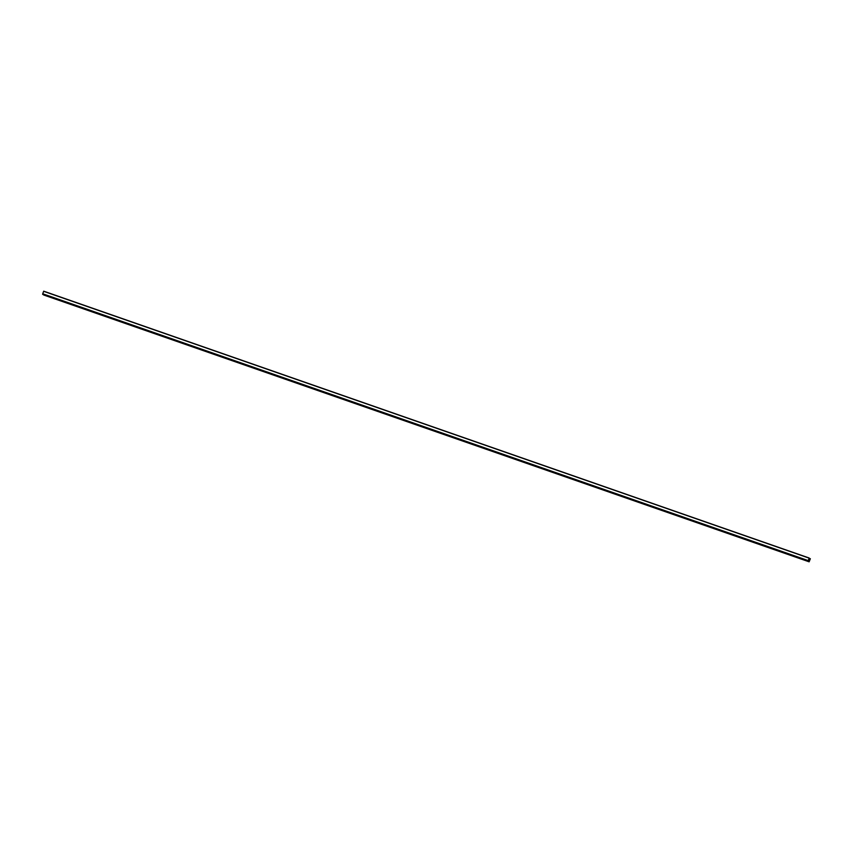 <?xml version="1.0" encoding="UTF-8"?>
<svg xmlns="http://www.w3.org/2000/svg" width="853" height="853" viewBox="0 0 853 853"><rect width="100%" height="100%" fill="white"/><g stroke="black" fill="none" stroke-linecap="round" stroke-linejoin="round"><path stroke-width="1.28" d="M809.145 558.171L808.239 560.656L809.316 561.285L810.35 558.726L809.134 561.818L808.058 561.178L809.145 558.171M43.727 295.01L809.134 561.818L42.65 294.381L42.725 293.784L808.122 560.581M809.092 557.99L43.695 291.182L42.725 293.784M42.65 294.381L808.058 561.178M43.62 291.299L809.028 558.097M809.06 558.406L810.211 558.8M809.102 558.278L810.286 558.694L809.102 558.278M43.695 291.182L809.102 557.99"/></g></svg>
